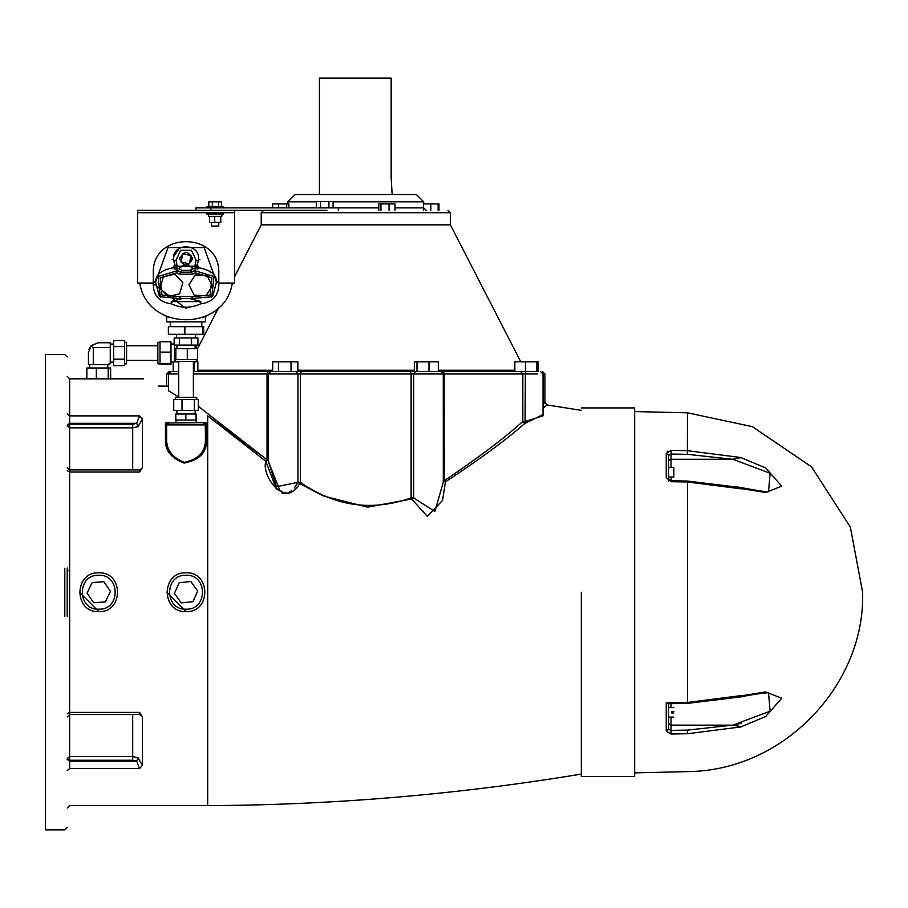 <?xml version="1.0" encoding="UTF-8"?>
<svg xmlns="http://www.w3.org/2000/svg" width="908" height="908" viewBox="0 0 908 908"><rect width="100%" height="100%" fill="white"/><g stroke="black" fill="none" stroke-linecap="round" stroke-linejoin="round"><path stroke-width="1.36" d="M634.658 772.878L687.447 771.618C785.216 770.926 865.608 683.088 862.6 592.22L850.342 527.049L811.548 466.86L752.312 426.635L687.447 412.822L634.658 411.562M741.359 457.575L687.447 450.697L671.091 450.413L671.035 454.045L668.606 455.294L668.606 460.799L670.637 459.278L732.381 459.266L741.359 457.575L732.847 459.278L770.143 473.261L768.509 491.591C769.416 492.454 759.451 490.978 738.601 487.153L741.359 488.606L765.66 492.511L781.731 486.189L765.66 467.915L741.359 457.768M741.359 488.606L738.59 487.29L687.435 481.047L671.069 480.775L668.606 479.299L668.606 481.104L668.606 455.294L666.234 453.433L666.234 477.767L671.091 481.705L687.447 481.978L741.359 488.856M668.163 703.723L687.435 703.394L738.59 697.151L741.359 695.585L736.694 697.582M738.59 697.299C763.072 692.271 771.55 692.645 768.509 692.849L770.132 711.18L732.847 725.163L741.359 726.672L765.66 716.525L781.731 698.252L765.66 691.93L741.359 695.834M741.359 726.672L732.381 725.174L687.39 730.123L687.447 733.743L741.359 726.865M667.221 451.571L667.913 451.106M741.359 695.585L687.447 702.463L666.234 702.826L666.234 731.008L671.091 734.027L687.447 733.743C687.447 783.422 687.447 783.422 687.447 733.743M671.091 450.413L666.234 453.433M670.569 725.129L732.847 725.163L741.405 723.245M668.606 723.631L671.035 725.163L668.606 723.653M668.606 705.141L668.606 707.4L673.838 707.4M673.838 717.093L668.606 717.093L668.606 729.147L671.035 730.395L671.091 734.027M666.234 731.008L668.606 729.147L668.606 703.223L666.234 702.826M670.637 725.163L732.381 725.174M736.694 486.858L738.601 487.142M671.035 467.348L671.035 459.278L732.847 459.278M668.606 460.787L670.637 459.278M666.234 477.767L668.606 479.299M673.838 712.928C673.838 718.341 673.838 718.341 673.838 712.928L671.511 712.928L671.511 711.566L673.838 711.566C673.838 706.163 673.838 706.163 673.838 711.566M671.511 476.995L673.838 476.995L673.838 467.393L671.511 467.393M634.658 776.51L634.658 407.93L634.658 776.51L581.313 776.51M581.313 592.22L581.313 776.51L581.313 592.22M276.452 489.355L265.828 461.275C260.982 475.871 285.441 509.309 299.629 483.578L323.611 496.052L367.615 507.163L411.619 498.98L427.384 516.391L442.559 500.376L445.431 481.864C478.845 459.959 505.245 440.55 524.62 423.627L543.029 414.525M289.788 493.135L281.911 493.033M543.029 408.294L547.002 404.934L581.313 410.348M546.196 405.615L544.312 407.215M206.661 422.98L203.017 422.481L205.446 424.899L206.661 422.98L206.661 439.949C206.911 452.411 199.385 460.129 184.074 463.103C171.351 458.256 165.131 450.538 165.438 439.949L166.641 439.075C166.368 449.732 172.214 457.496 184.188 462.365C198.602 459.38 205.685 451.616 205.446 439.075L206.661 439.949M203.971 422.674L165.438 422.98L166.641 424.899L166.641 439.075M168.548 386.104L158.469 386.104C138.754 376.479 138.754 376.479 158.469 386.104M139.56 768.554L69.644 768.554C69.644 817.313 69.644 817.313 69.644 768.554L69.644 760.257L132.693 760.257L136.688 761.12L139.56 768.554L142.397 765.399L142.397 716.9L139.56 712.405L69.644 712.405L69.644 469.913L139.946 469.913L139.56 472.035L142.397 467.541L142.397 419.042L139.56 415.887L136.688 423.332L132.693 424.184L69.644 424.184L67.226 425.897L69.644 427.85L69.644 423.332L67.226 425.046M142.386 467.824L139.719 469.913M139.719 714.528L142.386 716.662M261.163 455.419L207.694 415.875L265.828 461.275L267.031 459.777L198.353 406.353M178.717 396.955L168.548 390.815L168.548 373.983L178.717 373.983M178.717 361.849L173.212 361.849L173.212 371.554L169.07 371.554L166.641 373.983L168.548 373.983L170.976 371.554L178.717 371.554M535.743 371.554L193.381 371.554L193.994 371.554L193.994 361.849L193.381 361.849M268.166 371.554L267.031 373.983L268.314 373.983L270.72 371.554L272.684 371.554L272.684 361.849L297.847 361.849L297.847 371.554L291.025 371.554L291.025 361.849M440.845 371.554L443.297 373.983L537.366 373.983M416.988 361.849L416.988 371.554L414.32 371.554L414.32 361.849L438.314 361.849L438.314 371.554L514.847 371.554L514.847 361.849L537.264 361.849L537.264 371.554M525.448 361.849L525.096 421.505L524.62 423.627L522.815 421.505C503.668 438.666 477.574 458.347 444.545 480.536L445.431 481.864L443.263 480.536L444.545 480.536L444.545 373.983L443.41 371.554M542.507 371.554L544.936 373.983L543.029 373.983L543.029 415.841L525.096 421.505L522.815 421.505L522.815 373.983L520.67 371.554L514.847 371.554M193.994 361.849L197.842 361.849L197.842 371.554L270.743 371.554M297.847 371.554L301.15 371.554L300.446 373.983L443.263 373.983L443.297 482.227L434.864 511.488L413.662 497.902M294.408 487.902L297.926 482.341L299.629 483.578L300.446 482.341C335.177 506.505 372.076 511.681 411.131 497.879L413.651 497.879L411.619 498.98L411.131 497.879L411.131 373.983L410.427 371.554L414.32 371.554M278.45 371.554L278.45 361.849M428.985 371.554L428.985 361.849M536.651 371.554L536.651 361.849M538.376 371.554L538.376 361.849L537.264 361.849M520.829 361.849L450.368 224.844L261.22 224.844L450.368 224.844L450.368 212.722L447.939 210.293M326.925 210.293L137.551 210.293L137.551 283.046L153.304 283.046L153.304 273.342C151.511 231.131 220.576 231.131 218.783 273.342L218.783 283.046L234.548 283.046L234.548 212.722L137.551 212.722M195.958 210.293L195.958 207.875L338.366 207.875L338.366 210.293M215.139 206.661C186.412 206.661 243.877 206.661 215.139 206.661M208.851 206.661L208.851 201.803L221.439 201.803L221.439 206.661M212.324 206.661L212.324 201.803M218.612 206.661L218.612 201.803M210.838 210.293L210.838 207.875M316.302 207.875L316.302 201.508L333.1 201.508L333.1 207.875M320.501 207.875L320.501 201.508M328.9 207.875L328.9 201.508M295.168 194.528L287.893 201.803L316.302 201.803M333.1 201.803L423.684 201.803L416.409 194.528L295.168 194.528L416.409 194.528M423.684 203.925L423.684 201.803M438.961 210.293L438.961 203.925L423.571 203.925L423.571 210.293M288.858 207.875L288.858 203.925L272.627 203.925L272.627 207.875M286.678 207.875L286.678 203.925M278.563 207.875L278.563 203.925M378.761 210.293L378.761 203.925L394.991 203.925L394.991 210.293M389.055 210.293L389.055 203.925M380.94 210.293L380.94 203.925M438.121 210.293L438.121 203.925M430.846 210.293L430.846 203.925M392.154 194.528L391.155 177.559L391.155 78.133L319.423 78.133L319.423 194.528M296.121 371.554L297.926 373.983L297.926 482.341L276.429 486.733L268.291 461.082L279.743 490.218M280.129 490.524L282.411 491.898M289.312 492L291.491 490.729M544.936 373.983L544.936 402.539L543.029 404.196M268.291 461.196L268.291 373.983L300.446 373.983L300.446 482.341L297.926 482.341M98.745 611.617C123.76 612.684 123.76 571.756 98.745 572.823C73.73 571.756 73.73 612.684 98.745 611.617L79.348 592.13M105.339 601.89L93.672 602.764L87.077 593.094L92.151 582.55L103.83 581.676L110.424 591.346L105.339 601.89M186.049 611.617C211.065 612.684 211.065 571.756 186.049 572.823C161.034 571.756 161.034 612.684 186.049 611.617L166.652 592.13M181.248 602.901L174.404 593.401L179.205 582.732L190.839 581.54L197.694 591.04L192.893 601.709L181.248 602.901M205.287 424.025L205.446 439.075M168.116 422.674L169.07 422.481L166.641 424.899L205.446 424.899M166.811 424.025L166.641 424.899M196.083 420.052L196.083 413.991L196.287 420.052L175.811 420.052L175.811 413.991L185.845 413.991L185.845 420.052M196.083 413.991L185.845 413.991M194.335 399.497L198.353 399.497L198.353 410.461L173.734 410.461L173.734 399.497L194.335 399.497L194.335 410.461M182.02 410.461L182.02 399.497M196.775 399.497L196.775 397.329L175.323 397.329L175.323 399.497M175.221 359.523L175.221 361.486L196.866 361.486L196.866 359.523M175.846 359.523L175.846 348.638L174.597 348.638L174.597 359.523L197.501 359.523L197.501 348.638L187.298 348.638L187.298 359.523M175.846 348.638L187.298 348.638M179.432 345.108L179.432 337.958L174.166 337.958L174.166 345.108L197.921 345.108L197.921 337.958L191.304 337.958L191.304 345.108M179.432 337.958L191.304 337.958M202.541 334.314L203.732 334.314L203.732 326.687L202.541 326.687L202.541 334.314L168.366 334.314L168.366 326.687L202.541 326.687M184.857 326.687L184.857 334.314M169.785 317.743L166.641 316.472L166.641 321.841L205.446 321.841L205.446 316.472L202.302 317.743M67.226 616.475L67.226 567.977M86.85 378.954L86.85 367.99L110.64 367.99L110.64 378.954M96.316 367.99L96.316 378.954M108.211 367.99L108.211 378.954M110.265 347.605L110.265 342.77L98.143 342.77L91.288 345.619L88.439 352.474L88.439 364.596L93.274 364.596L93.274 347.605L110.265 347.605L110.265 363.382L109.051 363.382L109.051 364.596L93.274 364.596M88.961 349.353L91.288 345.619L93.274 347.605M98.143 342.77L91.39 345.505M113.659 359.182L124.623 359.182L124.623 365.64L113.659 365.64L113.659 340.511L124.623 340.511L124.623 346.618L113.659 346.618M124.623 359.182L124.623 346.618M124.623 363.858L126.564 363.858L126.564 342.305L124.623 342.305M157.844 353.076C157.844 316.767 157.844 389.396 157.844 353.076M160.012 363.45L160.012 364.414L170.999 364.414L170.999 363.45L160.012 363.45L160.012 341.749L170.999 341.749L170.999 363.45M170.999 352.111L160.012 352.111M174.529 345.108L174.529 361.849M196.355 348.638L196.355 345.108M67.226 827.438L64.797 829.867L45.4 829.867L45.4 354.574L64.797 354.574L67.226 357.003M193.381 373.983L267.031 373.983L267.031 459.777L268.314 459.777L265.828 461.275M139.56 712.405L139.946 714.528L141.251 714.925L139.73 713.779M67.226 467.495L69.644 469.913L69.644 427.85L132.693 427.85L138.027 426.681L136.688 423.332L69.644 423.332L69.644 378.829L67.226 376.4M138.027 426.681L142.397 419.042M67.226 759.394L69.644 761.12L136.688 761.12L138.027 757.76L132.693 756.591L69.644 756.591L67.226 758.543L69.644 760.257L69.644 712.405L67.226 713.767M142.397 765.399L138.027 757.76M234.548 210.293L234.548 212.722M215.139 213.936C243.877 213.936 186.412 213.936 215.139 213.936M215.139 216.354C237.714 216.354 192.575 216.354 215.139 216.354M214.742 216.354L214.742 222.415L209.498 222.415L209.498 216.354M220.792 216.354L220.792 222.415L214.742 222.415M220.383 216.354L220.383 222.415M215.139 226.058C227.454 226.058 202.836 226.058 215.139 226.058M160.727 297.211L159.161 295.565L155.733 282.581L153.304 282.388M171.657 301.377L182.224 298.619L180.556 298.562L179.182 296.564L161.976 295.055L160.183 277.871L176.708 272.831L177.639 270.595L158.162 276.531L160.273 296.78L180.556 298.562L191.531 298.562L211.825 296.78L213.936 276.531L194.46 270.595L195.39 272.831L211.916 277.871L210.123 295.055L192.905 296.564L191.531 298.562L189.874 298.619L200.554 301.377M196.037 260.187L198.443 260.517C201.542 242.277 170.545 242.277 173.655 260.517L176.05 260.187L180.601 250.302L191.486 250.302L196.037 260.187L194.857 266.089L197.592 267.508L198.341 266.248L173.746 266.248L174.495 267.508C161.851 269.755 155.586 274.42 155.688 281.525L155.756 282.456M156.142 280.867L156.324 280.288M176.708 272.831L179.33 274.193L180.624 272.184L177.639 270.595M179.33 274.193L192.768 274.193L191.463 272.184L180.624 272.184L182.224 270.402L178.808 268.586L176.629 269.29L177.23 266.089L176.05 260.187M213.925 276.509L194.46 270.595L191.463 272.184L189.874 270.402L182.224 270.402M216.342 282.49L212.926 295.565L211.36 297.211M215.616 279.857L216.07 281.298M194.187 295.157L188.909 284.715L195.322 274.92L207.013 275.578L212.279 286.031L205.866 295.815L194.187 295.157M163.361 276.951L174.711 274.114L182.849 282.536L179.636 293.783L168.275 296.621L160.137 288.211L163.361 276.951M177.23 266.089L175.414 266.577L174.052 268.882L176.629 269.29M178.808 268.586L183.961 264.943L179.557 258.803L179.648 257.736M192.451 257.736L188.126 264.943L193.518 268.825L198.046 268.882L196.673 266.577L198.443 260.517M179.557 258.791C183.881 250.426 188.206 250.426 192.53 258.791C188.206 267.156 183.881 267.156 179.557 258.791M189.352 263.763L181.078 262.106L182.735 253.831L191.009 255.488L189.352 263.763M173.655 260.517L175.414 266.577L174.041 268.882M173.734 256.567L179.296 248.259M198.046 268.882L197.592 267.508C210.247 269.755 216.513 274.42 216.41 281.525L204.096 247.589L168.003 247.589L155.688 281.525L153.304 282.002M182.224 298.619L189.874 298.619M218.783 282.388L216.354 282.581L216.41 281.525L218.783 282.002M193.279 268.586L189.874 270.402M153.214 283.046C153.089 295.293 159.093 302.216 171.237 303.794L172.304 301.626L199.794 301.626L200.85 303.794C212.994 302.216 219.01 295.293 218.873 283.046M232.323 283.046C224.878 331.942 147.209 331.942 139.764 283.046M153.304 273.342C151.511 231.131 220.576 231.131 218.783 273.342M172.179 259.654L173.564 259.688M198.523 259.688L199.908 259.654M210.406 272.729L210.168 271.083L210.406 272.729M192.575 267.656L190.896 271.719L192.575 267.656M206.127 316.154L205.446 316.472M166.641 316.472L166.016 316.177M186.049 308.459L152.294 283.046M671.035 459.266L671.035 454.045L687.39 454.318L687.447 412.822M687.447 702.463L687.447 481.978M687.39 730.123L671.035 730.395L671.035 717.093M671.035 707.4L671.035 703.677M671.035 480.763L671.035 477.041M687.39 454.318L732.381 459.266M581.313 774.093C457.609 794.534 333.066 805.044 207.694 805.612L207.694 415.875M165.438 422.98L165.438 439.949M139.56 415.887L69.644 415.887L67.226 413.889M67.226 470.673L69.644 472.035L139.56 472.035M514.847 370.237L438.314 370.237M414.32 370.237L297.847 370.237M272.684 370.237L197.842 370.237M234.548 276.713L261.22 224.844L261.22 212.722L450.368 212.722M423.571 207.875L394.991 207.875M378.761 207.875L338.366 207.875M415.467 371.554L413.651 373.983L413.651 497.879M98.745 609.2C76.862 610.131 76.862 574.31 98.745 575.241C120.639 574.31 120.639 610.131 98.745 609.2M186.049 609.2C164.155 610.131 164.155 574.31 186.049 575.241C207.932 574.31 207.932 610.131 186.049 609.2M64.797 568.215L64.797 616.226M69.644 768.554L67.226 770.552M132.693 469.913L132.693 424.184M132.693 760.257L132.693 714.528M200.816 301.377L200.85 303.794C190.975 308.311 181.112 308.311 171.237 303.794L171.272 301.377M192.905 296.564L179.182 296.564M192.768 274.193L195.39 272.831M194.857 266.089L195.47 269.29M176.89 264.739L173.746 266.248M198.341 266.248L195.197 264.739M671.511 467.348L668.606 467.348M668.606 477.041L671.511 477.041M634.658 407.93L581.313 407.93M143.612 378.829L69.644 378.829M67.226 808.041L69.644 805.612L207.694 805.612M218.669 307.574L197.501 348.74M261.22 212.722L263.638 210.293M206.661 206.661L206.661 207.875M223.629 206.661L223.629 207.875M423.684 207.875L426.113 210.293M287.893 201.803L287.893 203.925M543.029 373.983L540.601 371.554M166.641 373.983L166.641 386.104M175.959 420.052L175.959 422.481M196.128 420.052L196.128 422.481M176.969 410.461L176.969 413.991M195.129 410.461L195.129 413.991M193.381 361.486L193.381 397.329M178.717 361.486L178.717 397.329M195.129 348.638L195.129 345.108M176.969 348.638L176.969 345.108M195.595 337.958L195.595 334.314M176.493 337.958L176.493 334.314M201.803 326.687L201.803 321.841M170.284 326.687L170.284 321.841M107.78 367.99L107.78 364.596M89.722 367.99L89.722 364.596M113.659 344.053L110.265 344.053M113.659 362.11L110.265 362.11M157.844 360.408L126.564 360.408M157.844 345.744L126.564 345.744M157.844 342.35L160.012 342.35M157.844 363.813L160.012 363.813M170.999 344.019L174.529 344.019M170.999 362.144L173.212 362.144M68.849 570.394L69.655 570.394M547.002 404.934L544.936 402.539M139.946 714.528L69.644 714.528L67.226 716.945M139.73 470.662L141.251 469.515L139.946 469.913M223.629 213.936L223.629 212.722M206.661 213.936L206.661 212.722M221.813 216.354L221.813 213.936M208.477 216.354L208.477 213.936M211.507 222.415L211.507 226.058M218.783 222.415L218.783 226.058"/></g></svg>
